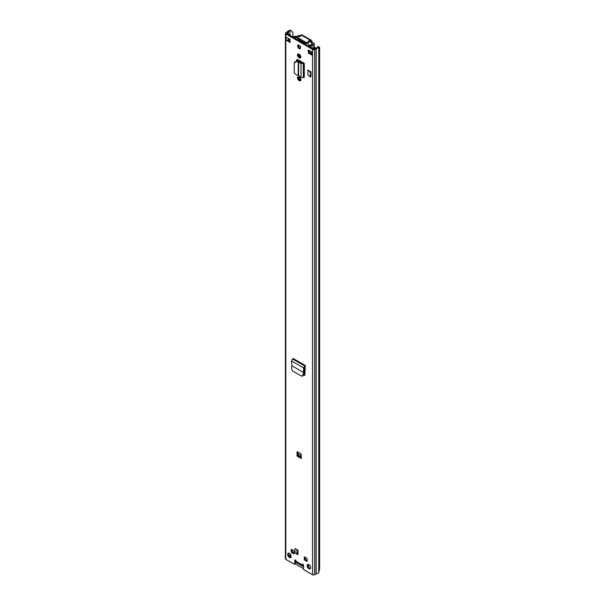 <?xml version="1.0" encoding="UTF-8"?>
<svg xmlns="http://www.w3.org/2000/svg" width="605" height="605" viewBox="0 0 605 605"><rect width="100%" height="100%" fill="white"/><g stroke="black" fill="none" stroke-linecap="round" stroke-linejoin="round"><path stroke-width="0.91" d="M302.175 375.902L303.695 375.024L304.391 372.234L303.612 372.536L302.939 375.229L303.695 375.024M291.981 365.821L291.406 360.913L293.054 358.432L305.283 365.496L303.513 367.901L303.627 372.544L291.981 365.821L291.527 368.642L292.51 370.956L301.426 376.098L302.886 375.977M301.426 376.098L302.939 375.229M299.399 77.243A2.117 1.218 60 0 1 300.776 79.111A2.117 1.218 60 0 1 300.451 80.805A2.117 1.218 60 0 1 299.399 80.699L298.938 80.435A2.117 1.218 60 0 1 297.562 78.574A2.117 1.218 60 0 1 297.887 76.88A2.117 1.218 60 0 1 298.938 76.979L299.399 77.243M299.399 54.427A2.117 1.218 60 0 1 300.776 56.295A2.117 1.218 60 0 1 300.451 57.989A2.117 1.218 60 0 1 299.399 57.883L298.938 57.619A2.117 1.218 60 0 1 297.562 55.758A2.117 1.218 60 0 1 297.887 54.064A2.117 1.218 60 0 1 298.938 54.17L299.399 54.427M298 554.732L295.013 553.008L295.013 548.501L298 550.225L298 554.732M303.43 566.613L302.455 565.569A1.565 0.9 -60 0 1 302.258 564.949L302.258 564.692A0.923 0.529 60 0 1 302.447 564.276A0.923 0.529 60 0 1 303.158 564.518A0.923 0.529 60 0 1 303.559 565.441L303.559 568.821A0.923 0.529 -120 0 0 304.209 569.948L312.528 574.75A1.467 0.847 0 0 0 314.608 574.75L316.158 573.895A3.312 1.913 0 0 0 318.759 572.534L319.614 568.934L319.614 47.341L317.92 46.562L317.701 47.016L318.759 47.19L318.986 46.744M292.933 37.155L292.933 32.375L290.423 30.25L289.644 30.379A3.312 1.913 0 0 0 287.299 31.876L285.817 32.776A1.467 0.847 0 0 0 285.386 33.381A1.467 0.847 0 0 0 285.817 33.978L312.528 49.398A1.467 0.847 0 0 0 314.608 49.398L316.158 48.544A3.312 1.913 0 0 0 318.759 47.19L318.759 572.534M285.386 33.381L285.386 558.725A1.467 0.847 0 0 0 285.817 559.33L294.136 564.132A0.923 0.529 -120 0 0 294.59 564.178A0.923 0.529 -120 0 0 294.779 563.754L294.779 560.381A0.923 0.529 60 0 1 294.975 559.958A0.923 0.529 60 0 1 295.679 560.207A0.923 0.529 60 0 1 296.079 561.13L296.079 561.387A1.565 0.9 120 0 0 296.284 562L297.259 563.051M289.455 557.455A2.48 1.429 60 0 1 287.829 555.261A2.48 1.429 60 0 1 288.214 553.273A2.48 1.429 60 0 1 289.455 553.401A2.48 1.429 60 0 1 291.073 555.587A2.48 1.429 60 0 1 290.695 557.576A2.48 1.429 60 0 1 289.455 557.455M308.883 568.67A2.48 1.429 60 0 1 307.264 566.484A2.48 1.429 60 0 1 307.642 564.495A2.48 1.429 60 0 1 308.883 564.616A2.48 1.429 60 0 1 310.509 566.809A2.48 1.429 60 0 1 310.131 568.791A2.48 1.429 60 0 1 308.883 568.67M291.239 549.249L294.038 550.868L294.038 553.946L291.239 552.327L291.239 549.249M304.307 559.875L304.307 556.797L307.098 558.407L307.098 561.485L304.307 559.875L305.086 559.421L305.086 557.243M297.055 456.057L297.055 452.306A0.923 0.529 60 0 1 297.244 451.882A0.923 0.529 60 0 1 297.705 451.935L300.632 453.621A0.923 0.529 60 0 1 301.282 454.748L301.282 458.499L297.055 456.057L297.834 455.232L297.834 452.003M290.067 42.441L286.173 40.187L286.173 37.185L290.067 39.438L290.067 42.441M308.27 49.943L312.165 52.196L312.165 55.199L308.27 52.945L308.27 49.943M299.173 48.634A2.065 1.195 60 0 1 297.819 46.812A2.065 1.195 60 0 1 298.136 45.156A2.065 1.195 60 0 1 299.173 45.254A2.065 1.195 60 0 1 300.519 47.077A2.065 1.195 60 0 1 300.201 48.733A2.065 1.195 60 0 1 299.173 48.634M303.339 62.822L304.292 63.374L304.292 77.41L303.914 63.366L303.181 62.897A1.376 0.794 180 0 1 303.339 62.822L297.978 59.729A2.261 1.308 -120 0 0 296.843 59.615A2.261 1.308 -120 0 0 296.374 60.651L296.374 60.954M307.869 74.854L307.869 70.051L310.932 71.821L310.932 76.623L310.35 76.964L307.869 74.854M305.283 365.496L305.245 366.411L304.292 367.379L304.391 372.234M303.612 375.274L304.398 375.372L304.867 374.555L305.245 366.411M300.519 48.377A2.065 1.195 60 0 1 299.951 48.181A2.065 1.195 60 0 1 298.605 45.057M310.456 568.458A2.48 1.429 60 0 1 309.669 568.224A2.48 1.429 60 0 1 308.096 564.382M291.02 557.243A2.48 1.429 60 0 1 290.234 557.001A2.48 1.429 60 0 1 288.668 553.159M298 553.832L296.745 553.106A1.376 0.794 180 0 1 295.013 553.008M307.098 560.585L305.086 559.421M294.038 553.046L292.018 551.881L292.018 549.703M303.506 565.123L303.037 564.412M294.779 563.754L295.565 563.308L295.565 560.094M295.565 563.308A0.923 0.529 60 0 1 295.369 563.724L294.59 564.178M290.725 30.863L289.946 30.991A2.208 1.27 0 0 0 288.388 31.989A1.376 0.794 180 0 1 288.003 32.413L286.596 33.532L313.307 48.952L315.235 48.135A1.376 0.794 180 0 1 315.969 47.916A2.208 1.27 0 0 0 317.701 47.016M311.764 54.064L309.049 52.499L309.049 50.396M290.067 41.541L287.904 40.293A1.376 0.794 180 0 1 286.173 40.187M300.768 57.634A2.117 1.218 60 0 1 300.178 57.43L299.725 57.172A2.117 1.218 60 0 1 298.348 53.966M300.768 80.45A2.117 1.218 60 0 1 300.178 80.246L299.725 79.981A2.117 1.218 60 0 1 298.348 76.782M296.374 60.651L297.153 60.197A2.261 1.308 60 0 1 297.305 59.509M297.153 60.197L297.153 61.014M304.754 375.032L303.823 374.495M290.589 556.237L289.946 556.343A2.208 1.27 0 0 0 289.538 556.434M290.423 30.25L292.933 32.375M291.239 552.327L292.018 551.881M298 552.403L296.957 553.008A1.376 0.794 180 0 1 296.745 553.106M297.834 455.232L301.282 457.115M301.282 455.694L298.575 454.128A0.923 0.529 -60 0 1 297.932 455.179M308.27 52.945L309.049 52.499M312.165 55.199A1.376 0.794 180 0 1 311.764 54.639L311.764 51.962M287.904 40.293A1.376 0.794 180 0 0 288.124 40.187L289.092 39.627L289.092 38.871M289.53 39.128A1.565 0.9 180 0 1 289.092 39.627M289.878 35.423L290.521 35.052L290.521 35.801M289.099 34.977L289.742 34.598L290.521 35.052M298.636 75.527L298.22 75.322L298.22 61.778L298.636 61.884L298.636 75.527L301.033 77.553L303.914 77.402M296.465 61.589L296.73 60.976L298.484 61.158L298.22 61.778L296.465 61.589L294.227 63.109L294.227 72.88L296.465 74.997L298.22 75.322M294.597 61.952L294.227 63.109M296.73 60.976L294.491 62.496M298.484 61.158L299.513 61.498L298.636 61.884L301.033 63.563L301.918 63.185L299.513 61.498M304.292 63.374L301.033 63.563L301.033 77.553M303.181 62.897L301.918 63.185M310.932 71.821L310.35 72.161L307.869 70.051M310.35 76.964L310.35 72.161M304.89 375.108L303.566 375.244M304.406 372.105L303.718 372.491M291.406 360.913L303.513 367.901L304.292 367.379M296.095 561.591L295.565 561.281M305.215 557.318L305.215 559.421L307.098 560.51M292.215 549.816L292.215 551.919L294.038 552.97M289.803 556.691L291.156 555.904M295.565 562.181L303.559 566.794M309.563 565.168L308.527 565.766M308.482 564.442A4.364 2.518 -120 0 0 308.527 564.654L308.527 567.082M307.915 565.002L308.527 564.654M303.559 568.67L294.915 563.678M309.919 46.993L309.919 46.093A3.569 2.057 180 0 1 312.664 44.12L310.978 42.577L311.953 42.017L311.953 41.155A1.611 0.93 -60 0 0 311.62 40.414A1.611 0.93 -60 0 0 310.819 40.497L310.698 40.565A1.376 0.794 -0 0 1 309.405 40.777A1.013 0.582 180 0 0 308.164 41.344A1.013 0.582 180 0 0 308.202 41.511A1.376 0.794 -0 0 1 308.263 41.737A1.376 0.794 -0 0 1 307.416 42.471A1.376 0.794 -0 0 1 305.911 42.305L298.114 37.797A1.376 0.794 -0 0 1 297.705 37.238A1.376 0.794 -0 0 1 299.483 36.474A1.013 0.582 180 0 0 300.783 35.914A1.013 0.582 180 0 0 300.753 35.778A1.376 0.794 -0 0 1 300.715 35.597A1.376 0.794 -0 0 1 301.116 35.029L310.819 40.497M311.953 42.017L311.174 42.917M309.919 46.093L311.295 46.109A2.186 1.263 180 0 1 312.982 44.899A1.656 0.953 -0 0 0 314.26 43.968A1.656 0.953 -0 0 0 313.776 43.295L312.15 42.358M300.715 35.755L300.556 35.657A1.656 0.953 0 0 0 298.93 35.415A1.656 0.953 0 0 0 297.773 36.118A2.186 1.263 180 0 1 295.679 37.094L295.701 38.788M300.019 36.481L299.112 36.3A3.569 2.057 180 0 1 299.051 36.436M310.978 42.577L310.698 40.565M295.679 38.773L295.679 37.094M311.295 47.787L311.295 46.109M297.705 37.51A3.569 2.057 180 0 1 295.701 37.888M311.62 40.414L302.039 34.886A1.611 0.93 120 0 0 301.237 34.969M308.263 42.214A1.013 0.582 180 0 1 309.405 41.904A1.376 0.794 -0 0 0 310.698 41.692M297.705 37.238L297.705 38.365A1.376 0.794 -0 0 0 298.114 38.924L305.911 43.424A1.376 0.794 -0 0 0 307.416 43.598A1.376 0.794 -0 0 0 308.263 42.864L308.263 41.737M302.409 63.26A4.643 2.677 -120 0 0 301.57 62.935M299.233 77.153L299.233 79.61M299.263 54.352L299.263 56.825M300.012 80.155L300.012 77.758M300.836 57.437L300.103 56.847M309.049 50.661L310.577 51.538A1.467 0.847 0 0 0 311.454 51.78M289.931 41.458L289.931 39.355A1.467 0.847 0 0 0 290.067 39.627M296.692 36.935L296.692 36.398A3.214 1.86 0 0 0 292.911 37.177M293.727 37.646A2.117 1.218 0 0 1 296.337 36.996L296.692 36.398M300.624 47.969A4.598 2.654 -120 0 0 300.216 48.128A4.598 2.654 -120 0 0 300.057 48.241M309.155 46.525A0.817 0.469 -120 0 0 309.246 45.42A12.539 7.237 -120 0 0 307.718 43.552L307.264 43.28M299.014 40.701A12.539 7.237 60 0 1 305.064 44.195M303.438 43.25A11.949 6.897 -120 0 0 300.647 41.639M312.664 48.581L314.547 47.492A1.853 1.074 180 0 1 315.326 47.704A2.39 1.376 180 0 1 315.591 47.992M309.299 45.504L310.418 45.072M300.163 48.287A4.545 2.624 60 0 1 300.572 48.234M299.815 54.745L299.815 56.59L300.882 57.21L299.815 56.59M312.528 574.75L312.528 49.398M285.817 559.33L285.817 33.978M296.079 561.387L302.258 564.949M302.258 564.692L302.908 564.321M289.946 34.719L289.644 30.379M316.158 573.895L316.158 48.544M316.014 573.933L316.014 48.589M314.608 574.75L314.608 49.398M289.946 556.343L289.946 553.772M288.388 40.565L288.388 40.036M288.388 34.561L288.388 31.989M288.003 34.341L288.003 32.413M294.779 560.381L295.429 560.003M303.097 564.684L302.455 565.569L296.284 562M296.957 553.008L296.957 549.627M297.705 451.935L297.055 452.306M301.282 457.751L297.38 455.497M288.124 40.187L288.124 38.312M299.399 57.883L300.178 57.43M298.938 57.619L299.725 57.172M299.399 80.699L300.178 80.246M298.938 80.435L299.725 79.981M303.332 77.705L303.332 63.676L302.598 63.2M292.427 358.924L304.572 365.934L304.618 366.812M305.215 365.526L293.062 358.515M312.982 48.392L312.982 44.899M309.405 41.904L309.405 40.777M305.911 43.424L305.911 42.305M298.114 38.924L298.114 37.797M298.832 79.134L298.832 76.926M298.832 61.218L298.832 60.22M298.832 56.318L298.832 54.11M298.371 78.219L298.371 76.782M298.371 61.143L298.371 59.956M298.371 55.403L298.371 53.966M310.577 53.376L310.577 51.538M298.832 46.94L298.832 45.103M299.43 56.961L299.861 56.711M308.217 46.01L309.246 45.42M299.051 39.537L298.023 40.127M314.26 47.659L314.26 43.968M300.715 36.118L300.715 35.597M298.008 40.119L298.968 39.567M300.095 48.256L300.579 47.976M299.876 56.719L300.874 57.294"/></g></svg>
